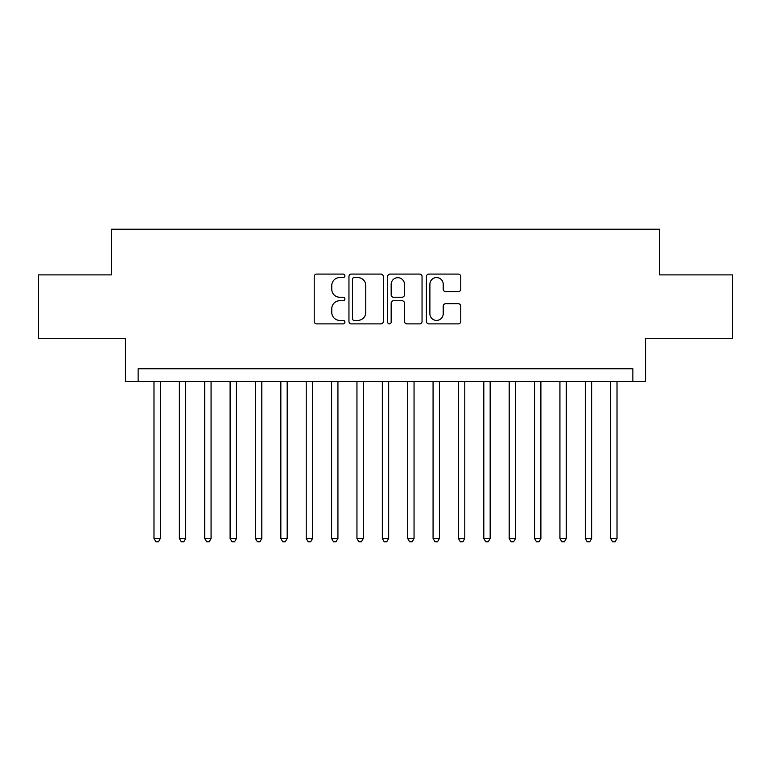 <?xml version="1.0" encoding="UTF-8"?>
<svg xmlns="http://www.w3.org/2000/svg" width="771" height="771" viewBox="0 0 771 771"><rect width="100%" height="100%" fill="white"/><g stroke="black" fill="none" stroke-linecap="round" stroke-linejoin="round"><path stroke-width="1.16" d="M344.907 275.825A1.744 1.744 0 0 0 343.162 274.081L316.708 274.081A2.486 2.486 0 0 0 314.211 276.567L314.211 321.401A2.486 2.486 0 0 0 316.708 323.887L343.162 323.887A1.744 1.744 0 0 0 344.907 322.143A1.744 1.744 0 0 0 343.162 320.399L339.741 320.399A7.97 7.97 0 0 1 331.771 312.428L331.771 308.699A7.97 7.97 0 0 1 339.741 300.729L343.162 300.729A1.744 1.744 0 0 0 344.907 298.984A1.744 1.744 0 0 0 343.162 297.24L339.741 297.24A7.97 7.97 0 0 1 331.771 289.27L331.771 285.54A7.97 7.97 0 0 1 339.741 277.57L343.162 277.57A1.744 1.744 0 0 0 344.907 275.825M458.282 291.64A2.486 2.486 0 0 0 460.769 289.144L460.769 276.567A2.486 2.486 0 0 0 458.282 274.081L428.898 274.081A2.486 2.486 0 0 0 426.402 276.567L426.402 321.401A2.486 2.486 0 0 0 428.898 323.887L458.282 323.887A2.486 2.486 0 0 0 460.769 321.401L460.769 306.203A2.486 2.486 0 0 0 458.282 303.716L445.705 303.716A2.486 2.486 0 0 0 443.209 306.203L443.209 313.739A6.66 6.66 0 0 1 436.55 320.399A6.66 6.66 0 0 1 429.89 313.739L429.89 284.229A6.66 6.66 0 0 1 436.55 277.57A6.66 6.66 0 0 1 443.209 284.229L443.209 289.144A2.486 2.486 0 0 0 445.705 291.64L458.282 291.64M632.866 381.443L645.558 381.443L645.558 338.305L732.45 338.305L732.45 274.881L659.504 274.881L659.504 229.218L111.496 229.218L111.496 274.881L38.55 274.881L38.55 338.305L125.442 338.305L125.442 381.443L632.866 381.443L632.866 368.76L138.134 368.76L138.134 381.443M383.322 276.567A2.486 2.486 0 0 0 380.826 274.081L351.441 274.081A2.486 2.486 0 0 0 348.955 276.567L348.955 321.401A2.486 2.486 0 0 0 351.441 323.887L380.826 323.887A2.486 2.486 0 0 0 383.322 321.401L383.322 276.567M390.174 274.081L419.559 274.081A2.486 2.486 0 0 1 422.045 276.567L422.045 321.401A2.486 2.486 0 0 1 419.559 323.887L406.982 323.887A2.486 2.486 0 0 1 404.486 321.401L404.486 303.215A2.486 2.486 0 0 0 401.999 300.729L393.653 300.729A2.486 2.486 0 0 0 391.167 303.215L391.167 322.143A1.744 1.744 0 0 1 389.422 323.887A1.744 1.744 0 0 1 387.678 322.143L387.678 276.567A2.486 2.486 0 0 1 390.174 274.081M354.188 277.57A1.744 1.744 0 0 0 352.443 279.314L352.443 318.654A1.744 1.744 0 0 0 354.188 320.399L357.792 320.399A7.97 7.97 0 0 0 365.762 312.428L365.762 285.54A7.97 7.97 0 0 0 357.792 277.57L354.188 277.57M404.486 284.354A6.66 6.66 0 0 0 397.826 277.695A6.66 6.66 0 0 0 391.167 284.354L391.167 294.753A2.486 2.486 0 0 0 393.653 297.24L401.999 297.24A2.486 2.486 0 0 0 404.486 294.753L404.486 284.354M153.988 381.443L153.988 538.486L160.329 538.486L160.329 381.443M160.329 538.486L158.431 541.782L155.896 541.782L153.988 538.486M179.364 381.443L179.364 538.486L185.705 538.486L185.705 381.443M185.705 538.486L183.797 541.782L181.262 541.782L179.364 538.486M204.729 381.443L204.729 538.486L211.071 538.486L211.071 381.443M211.071 538.486L209.172 541.782L206.638 541.782L204.729 538.486M230.105 381.443L230.105 538.486L236.446 538.486L236.446 381.443M236.446 538.486L234.538 541.782L232.004 541.782L230.105 538.486M255.471 381.443L255.471 538.486L261.812 538.486L261.812 381.443M261.812 538.486L259.914 541.782L257.379 541.782L255.471 538.486M280.846 381.443L280.846 538.486L287.188 538.486L287.188 381.443M287.188 538.486L285.28 541.782L282.745 541.782L280.846 538.486M306.212 381.443L306.212 538.486L312.554 538.486L312.554 381.443M312.554 538.486L310.655 541.782L308.121 541.782L306.212 538.486M331.588 381.443L331.588 538.486L337.929 538.486L337.929 381.443M337.929 538.486L336.031 541.782L333.486 541.782L331.588 538.486M356.954 381.443L356.954 538.486L363.305 538.486L363.305 381.443M363.305 538.486L361.397 541.782L358.862 541.782L356.954 538.486M382.329 381.443L382.329 538.486L388.671 538.486L388.671 381.443M388.671 538.486L386.772 541.782L384.228 541.782L382.329 538.486M407.695 381.443L407.695 538.486L414.046 538.486L414.046 381.443M414.046 538.486L412.138 541.782L409.603 541.782L407.695 538.486M433.071 381.443L433.071 538.486L439.412 538.486L439.412 381.443M439.412 538.486L437.514 541.782L434.969 541.782L433.071 538.486M458.446 381.443L458.446 538.486L464.788 538.486L464.788 381.443M464.788 538.486L462.879 541.782L460.345 541.782L458.446 538.486M483.812 381.443L483.812 538.486L490.154 538.486L490.154 381.443M490.154 538.486L488.255 541.782L485.72 541.782L483.812 538.486M509.188 381.443L509.188 538.486L515.529 538.486L515.529 381.443M515.529 538.486L513.621 541.782L511.086 541.782L509.188 538.486M534.554 381.443L534.554 538.486L540.895 538.486L540.895 381.443M540.895 538.486L538.996 541.782L536.462 541.782L534.554 538.486M559.929 381.443L559.929 538.486L566.271 538.486L566.271 381.443M566.271 538.486L564.362 541.782L561.828 541.782L559.929 538.486M585.295 381.443L585.295 538.486L591.636 538.486L591.636 381.443M591.636 538.486L589.738 541.782L587.203 541.782L585.295 538.486M610.671 381.443L610.671 538.486L617.012 538.486L617.012 381.443M617.012 538.486L615.104 541.782L612.569 541.782L610.671 538.486"/></g></svg>
